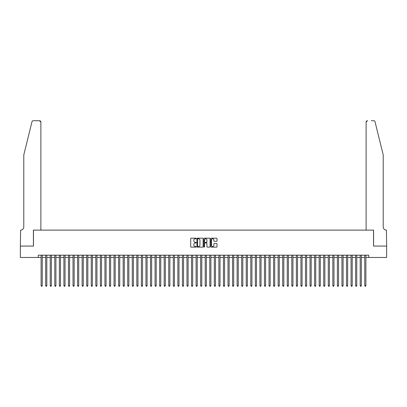<?xml version="1.0" encoding="UTF-8"?>
<svg xmlns="http://www.w3.org/2000/svg" width="407" height="407" viewBox="0 0 407 407"><rect width="100%" height="100%" fill="white"/><g stroke="black" fill="none" stroke-linecap="round" stroke-linejoin="round"><path stroke-width="0.61" d="M196.205 238.492A0.315 0.315 0 0 0 195.894 238.181L191.142 238.181A0.448 0.448 0 0 0 190.695 238.629L190.695 246.683A0.448 0.448 0 0 0 191.142 247.13L195.894 247.13A0.315 0.315 0 0 0 196.205 246.815A0.315 0.315 0 0 0 195.894 246.505L195.279 246.505A1.43 1.43 0 0 1 193.849 245.07L193.849 244.398A1.43 1.43 0 0 1 195.279 242.969L195.894 242.969A0.315 0.315 0 0 0 196.205 242.653A0.315 0.315 0 0 0 195.894 242.343L195.279 242.343A1.43 1.43 0 0 1 193.849 240.908L193.849 240.237A1.43 1.43 0 0 1 195.279 238.807L195.894 238.807A0.315 0.315 0 0 0 196.205 238.492M216.575 241.336A0.448 0.448 0 0 0 217.023 240.888L217.023 238.629A0.448 0.448 0 0 0 216.575 238.181L211.294 238.181A0.448 0.448 0 0 0 210.851 238.629L210.851 246.683A0.448 0.448 0 0 0 211.294 247.13L216.575 247.13A0.448 0.448 0 0 0 217.023 246.683L217.023 243.951A0.448 0.448 0 0 0 216.575 243.503L214.316 243.503A0.448 0.448 0 0 0 213.868 243.951L213.868 245.304A1.196 1.196 0 0 1 212.673 246.505A1.196 1.196 0 0 1 211.477 245.304L211.477 240.003A1.196 1.196 0 0 1 212.673 238.807A1.196 1.196 0 0 1 213.868 240.003L213.868 240.888A0.448 0.448 0 0 0 214.316 241.336L216.575 241.336M38.263 257.468L20.37 257.468L20.37 246.072L33.476 246.072L33.476 230.118L373.524 230.118L373.524 246.072L386.63 246.072L386.63 257.468L368.737 257.468L368.737 255.189L38.263 255.189L38.263 257.468L41.112 257.468M203.108 238.629A0.448 0.448 0 0 0 202.661 238.181L197.38 238.181A0.448 0.448 0 0 0 196.932 238.629L196.932 246.683A0.448 0.448 0 0 0 197.38 247.13L202.661 247.13A0.448 0.448 0 0 0 203.108 246.683L203.108 238.629M204.339 238.181L209.62 238.181A0.448 0.448 0 0 1 210.068 238.629L210.068 246.683A0.448 0.448 0 0 1 209.62 247.13L207.361 247.13A0.448 0.448 0 0 1 206.914 246.683L206.914 243.417A0.448 0.448 0 0 0 206.466 242.969L204.965 242.969A0.448 0.448 0 0 0 204.518 243.417L204.518 246.815A0.315 0.315 0 0 1 204.207 247.13A0.315 0.315 0 0 1 203.892 246.815L203.892 238.629A0.448 0.448 0 0 1 204.339 238.181M42.252 257.468L45.67 257.468M46.81 257.468L50.229 257.468M51.368 257.468L54.787 257.468M55.927 257.468L59.346 257.468M60.485 257.468L63.904 257.468M65.044 257.468L68.462 257.468M69.602 257.468L73.021 257.468M74.16 257.468L77.579 257.468M78.719 257.468L82.138 257.468M83.277 257.468L86.696 257.468M87.836 257.468L91.254 257.468M92.394 257.468L95.813 257.468M96.952 257.468L100.371 257.468M101.511 257.468L104.93 257.468M106.069 257.468L109.488 257.468M110.628 257.468L114.046 257.468M115.186 257.468L118.605 257.468M119.744 257.468L123.163 257.468M124.303 257.468L127.722 257.468M128.861 257.468L132.275 257.468M133.415 257.468L136.833 257.468M137.973 257.468L141.392 257.468M142.531 257.468L145.95 257.468M147.09 257.468L150.509 257.468M151.648 257.468L155.067 257.468M156.207 257.468L159.625 257.468M160.765 257.468L164.184 257.468M165.323 257.468L168.742 257.468M169.882 257.468L173.301 257.468M174.44 257.468L177.859 257.468M178.999 257.468L182.417 257.468M183.557 257.468L186.976 257.468M188.115 257.468L191.534 257.468M192.674 257.468L196.093 257.468M197.232 257.468L200.651 257.468M201.791 257.468L205.209 257.468M206.349 257.468L209.768 257.468M210.907 257.468L214.326 257.468M215.466 257.468L218.885 257.468M220.024 257.468L223.443 257.468M224.583 257.468L228.001 257.468M229.141 257.468L232.56 257.468M233.699 257.468L237.118 257.468M238.258 257.468L241.677 257.468M242.816 257.468L246.235 257.468M247.375 257.468L250.793 257.468M251.933 257.468L255.352 257.468M256.491 257.468L259.91 257.468M261.05 257.468L264.469 257.468M265.608 257.468L269.027 257.468M270.167 257.468L273.585 257.468M274.725 257.468L278.139 257.468M279.278 257.468L282.697 257.468M283.837 257.468L287.256 257.468M288.395 257.468L291.814 257.468M292.954 257.468L296.372 257.468M297.512 257.468L300.931 257.468M302.07 257.468L305.489 257.468M306.629 257.468L310.048 257.468M311.187 257.468L314.606 257.468M315.746 257.468L319.164 257.468M320.304 257.468L323.723 257.468M324.862 257.468L328.281 257.468M329.421 257.468L332.84 257.468M333.979 257.468L337.398 257.468M338.538 257.468L341.956 257.468M343.096 257.468L346.515 257.468M347.654 257.468L351.073 257.468M352.213 257.468L355.632 257.468M356.771 257.468L360.19 257.468M361.33 257.468L364.748 257.468M365.888 257.468L368.737 257.468M197.873 238.807A0.315 0.315 0 0 0 197.563 239.123L197.563 246.189A0.315 0.315 0 0 0 197.873 246.505L198.524 246.505A1.43 1.43 0 0 0 199.954 245.07L199.954 240.237A1.43 1.43 0 0 0 198.524 238.807L197.873 238.807M206.914 240.028A1.196 1.196 0 0 0 205.713 238.828A1.196 1.196 0 0 0 204.518 240.028L204.518 241.895A0.448 0.448 0 0 0 204.965 242.343L206.466 242.343A0.448 0.448 0 0 0 206.914 241.895L206.914 240.028M42.252 255.189L42.252 285.683L41.112 285.683L41.112 255.189M42.252 285.683L41.911 286.279L41.453 286.279L41.112 285.683M31.97 121.764C32.316 121.011 32.316 121.011 31.97 121.764C32.316 121.011 32.316 121.011 31.97 121.764L23.789 154.909L23.789 226.928A3.19 3.19 0 0 1 20.599 230.118L20.35 246.072L33.41 246.072L33.41 230.118L40.883 230.118L40.883 122.09A1.369 1.369 0 0 0 39.52 120.721L33.298 120.721A1.369 1.369 0 0 0 31.97 121.764M35.735 120.721L39.52 120.721L40.883 122.09L40.883 230.118M23.789 226.928A3.19 3.19 0 0 1 20.599 230.118M380.703 144.744L375.03 121.764L383.211 154.909L383.211 226.928A3.19 3.19 0 0 0 386.401 230.118L386.65 246.072L373.59 246.072L373.59 230.118L366.117 230.118L366.117 122.09L366.117 230.118M371.265 120.721L373.702 120.721A1.369 1.369 0 0 1 375.03 121.764M367.48 120.721A1.369 1.369 0 0 0 366.117 122.09L367.48 120.721M383.211 226.928A3.19 3.19 0 0 0 386.401 230.118M46.81 255.189L46.81 285.683L45.67 285.683L45.67 255.189M46.81 285.683L46.469 286.279L46.011 286.279L45.67 285.683M51.368 255.189L51.368 285.683L50.229 285.683L50.229 255.189M51.368 285.683L51.028 286.279L50.57 286.279L50.229 285.683M55.927 255.189L55.927 285.683L54.787 285.683L54.787 255.189M55.927 285.683L55.586 286.279L55.128 286.279L54.787 285.683M60.485 255.189L60.485 285.683L59.346 285.683L59.346 255.189M60.485 285.683L60.144 286.279L59.687 286.279L59.346 285.683M65.044 255.189L65.044 285.683L63.904 285.683L63.904 255.189M65.044 285.683L64.703 286.279L64.245 286.279L63.904 285.683M69.602 255.189L69.602 285.683L68.462 285.683L68.462 255.189M69.602 285.683L69.261 286.279L68.803 286.279L68.462 285.683M74.16 255.189L74.16 285.683L73.021 285.683L73.021 255.189M74.16 285.683L73.82 286.279L73.362 286.279L73.021 285.683M78.719 255.189L78.719 285.683L77.579 285.683L77.579 255.189M78.719 285.683L78.378 286.279L77.92 286.279L77.579 285.683M83.277 255.189L83.277 285.683L82.138 285.683L82.138 255.189M83.277 285.683L82.936 286.279L82.479 286.279L82.138 285.683M87.836 255.189L87.836 285.683L86.696 285.683L86.696 255.189M87.836 285.683L87.495 286.279L87.037 286.279L86.696 285.683M92.394 255.189L92.394 285.683L91.254 285.683L91.254 255.189M92.394 285.683L92.053 286.279L91.595 286.279L91.254 285.683M96.952 255.189L96.952 285.683L95.813 285.683L95.813 255.189M96.952 285.683L96.612 286.279L96.154 286.279L95.813 285.683M101.511 255.189L101.511 285.683L100.371 285.683L100.371 255.189M101.511 285.683L101.17 286.279L100.712 286.279L100.371 285.683M106.069 255.189L106.069 285.683L104.93 285.683L104.93 255.189M106.069 285.683L105.723 286.279L105.271 286.279L104.93 285.683M110.628 255.189L110.628 285.683L109.488 285.683L109.488 255.189M110.628 285.683L110.282 286.279L109.829 286.279L109.488 285.683M115.186 255.189L115.186 285.683L114.046 285.683L114.046 255.189M115.186 285.683L114.84 286.279L114.387 286.279L114.046 285.683M119.744 255.189L119.744 285.683L118.605 285.683L118.605 255.189M119.744 285.683L119.399 286.279L118.946 286.279L118.605 285.683M124.303 255.189L124.303 285.683L123.163 285.683L123.163 255.189M124.303 285.683L123.957 286.279L123.504 286.279L123.163 285.683M128.861 255.189L128.861 285.683L127.722 285.683L127.722 255.189M128.861 285.683L128.515 286.279L128.063 286.279L127.722 285.683M133.415 255.189L133.415 285.683L132.275 285.683L132.275 255.189M133.415 285.683L133.074 286.279L132.621 286.279L132.275 285.683M137.973 255.189L137.973 285.683L136.833 285.683L136.833 255.189M137.973 285.683L137.632 286.279L137.179 286.279L136.833 285.683M142.531 255.189L142.531 285.683L141.392 285.683L141.392 255.189M142.531 285.683L142.191 286.279L141.738 286.279L141.392 285.683M147.09 255.189L147.09 285.683L145.95 285.683L145.95 255.189M147.09 285.683L146.749 286.279L146.296 286.279L145.95 285.683M151.648 255.189L151.648 285.683L150.509 285.683L150.509 255.189M151.648 285.683L151.307 286.279L150.855 286.279L150.509 285.683M156.207 255.189L156.207 285.683L155.067 285.683L155.067 255.189M156.207 285.683L155.866 286.279L155.413 286.279L155.067 285.683M160.765 255.189L160.765 285.683L159.625 285.683L159.625 255.189M160.765 285.683L160.424 286.279L159.971 286.279L159.625 285.683M165.323 255.189L165.323 285.683L164.184 285.683L164.184 255.189M165.323 285.683L164.983 286.279L164.525 286.279L164.184 285.683M169.882 255.189L169.882 285.683L168.742 285.683L168.742 255.189M169.882 285.683L169.541 286.279L169.083 286.279L168.742 285.683M174.44 255.189L174.44 285.683L173.301 285.683L173.301 255.189M174.44 285.683L174.099 286.279L173.641 286.279L173.301 285.683M178.999 255.189L178.999 285.683L177.859 285.683L177.859 255.189M178.999 285.683L178.658 286.279L178.2 286.279L177.859 285.683M183.557 255.189L183.557 285.683L182.417 285.683L182.417 255.189M183.557 285.683L183.216 286.279L182.758 286.279L182.417 285.683M188.115 255.189L188.115 285.683L186.976 285.683L186.976 255.189M188.115 285.683L187.775 286.279L187.317 286.279L186.976 285.683M192.674 255.189L192.674 285.683L191.534 285.683L191.534 255.189M192.674 285.683L192.333 286.279L191.875 286.279L191.534 285.683M197.232 255.189L197.232 285.683L196.093 285.683L196.093 255.189M197.232 285.683L196.891 286.279L196.433 286.279L196.093 285.683M201.791 255.189L201.791 285.683L200.651 285.683L200.651 255.189M201.791 285.683L201.45 286.279L200.992 286.279L200.651 285.683M206.349 255.189L206.349 285.683L205.209 285.683L205.209 255.189M206.349 285.683L206.008 286.279L205.55 286.279L205.209 285.683M210.907 255.189L210.907 285.683L209.768 285.683L209.768 255.189M210.907 285.683L210.567 286.279L210.109 286.279L209.768 285.683M215.466 255.189L215.466 285.683L214.326 285.683L214.326 255.189M215.466 285.683L215.125 286.279L214.667 286.279L214.326 285.683M220.024 255.189L220.024 285.683L218.885 285.683L218.885 255.189M220.024 285.683L219.683 286.279L219.225 286.279L218.885 285.683M224.583 255.189L224.583 285.683L223.443 285.683L223.443 255.189M224.583 285.683L224.242 286.279L223.784 286.279L223.443 285.683M229.141 255.189L229.141 285.683L228.001 285.683L228.001 255.189M229.141 285.683L228.8 286.279L228.342 286.279L228.001 285.683M233.699 255.189L233.699 285.683L232.56 285.683L232.56 255.189M233.699 285.683L233.359 286.279L232.901 286.279L232.56 285.683M238.258 255.189L238.258 285.683L237.118 285.683L237.118 255.189M238.258 285.683L237.917 286.279L237.459 286.279L237.118 285.683M242.816 255.189L242.816 285.683L241.677 285.683L241.677 255.189M242.816 285.683L242.475 286.279L242.017 286.279L241.677 285.683M247.375 255.189L247.375 285.683L246.235 285.683L246.235 255.189M247.375 285.683L247.029 286.279L246.576 286.279L246.235 285.683M251.933 255.189L251.933 285.683L250.793 285.683L250.793 255.189M251.933 285.683L251.587 286.279L251.134 286.279L250.793 285.683M256.491 255.189L256.491 285.683L255.352 285.683L255.352 255.189M256.491 285.683L256.145 286.279L255.693 286.279L255.352 285.683M261.05 255.189L261.05 285.683L259.91 285.683L259.91 255.189M261.05 285.683L260.704 286.279L260.251 286.279L259.91 285.683M265.608 255.189L265.608 285.683L264.469 285.683L264.469 255.189M265.608 285.683L265.262 286.279L264.809 286.279L264.469 285.683M270.167 255.189L270.167 285.683L269.027 285.683L269.027 255.189M270.167 285.683L269.821 286.279L269.368 286.279L269.027 285.683M274.725 255.189L274.725 285.683L273.585 285.683L273.585 255.189M274.725 285.683L274.379 286.279L273.926 286.279L273.585 285.683M279.278 255.189L279.278 285.683L278.139 285.683L278.139 255.189M279.278 285.683L278.937 286.279L278.485 286.279L278.139 285.683M283.837 255.189L283.837 285.683L282.697 285.683L282.697 255.189M283.837 285.683L283.496 286.279L283.043 286.279L282.697 285.683M288.395 255.189L288.395 285.683L287.256 285.683L287.256 255.189M288.395 285.683L288.054 286.279L287.601 286.279L287.256 285.683M292.954 255.189L292.954 285.683L291.814 285.683L291.814 255.189M292.954 285.683L292.613 286.279L292.16 286.279L291.814 285.683M297.512 255.189L297.512 285.683L296.372 285.683L296.372 255.189M297.512 285.683L297.171 286.279L296.718 286.279L296.372 285.683M302.07 255.189L302.07 285.683L300.931 285.683L300.931 255.189M302.07 285.683L301.729 286.279L301.277 286.279L300.931 285.683M306.629 255.189L306.629 285.683L305.489 285.683L305.489 255.189M306.629 285.683L306.288 286.279L305.83 286.279L305.489 285.683M311.187 255.189L311.187 285.683L310.048 285.683L310.048 255.189M311.187 285.683L310.846 286.279L310.388 286.279L310.048 285.683M315.746 255.189L315.746 285.683L314.606 285.683L314.606 255.189M315.746 285.683L315.405 286.279L314.947 286.279L314.606 285.683M320.304 255.189L320.304 285.683L319.164 285.683L319.164 255.189M320.304 285.683L319.963 286.279L319.505 286.279L319.164 285.683M324.862 255.189L324.862 285.683L323.723 285.683L323.723 255.189M324.862 285.683L324.521 286.279L324.064 286.279L323.723 285.683M329.421 255.189L329.421 285.683L328.281 285.683L328.281 255.189M329.421 285.683L329.08 286.279L328.622 286.279L328.281 285.683M333.979 255.189L333.979 285.683L332.84 285.683L332.84 255.189M333.979 285.683L333.638 286.279L333.18 286.279L332.84 285.683M338.538 255.189L338.538 285.683L337.398 285.683L337.398 255.189M338.538 285.683L338.197 286.279L337.739 286.279L337.398 285.683M343.096 255.189L343.096 285.683L341.956 285.683L341.956 255.189M343.096 285.683L342.755 286.279L342.297 286.279L341.956 285.683M347.654 255.189L347.654 285.683L346.515 285.683L346.515 255.189M347.654 285.683L347.313 286.279L346.856 286.279L346.515 285.683M352.213 255.189L352.213 285.683L351.073 285.683L351.073 255.189M352.213 285.683L351.872 286.279L351.414 286.279L351.073 285.683M356.771 255.189L356.771 285.683L355.632 285.683L355.632 255.189M356.771 285.683L356.43 286.279L355.972 286.279L355.632 285.683M361.33 255.189L361.33 285.683L360.19 285.683L360.19 255.189M361.33 285.683L360.989 286.279L360.531 286.279L360.19 285.683M365.888 255.189L365.888 285.683L364.748 285.683L364.748 255.189M365.888 285.683L365.547 286.279L365.089 286.279L364.748 285.683"/></g></svg>
